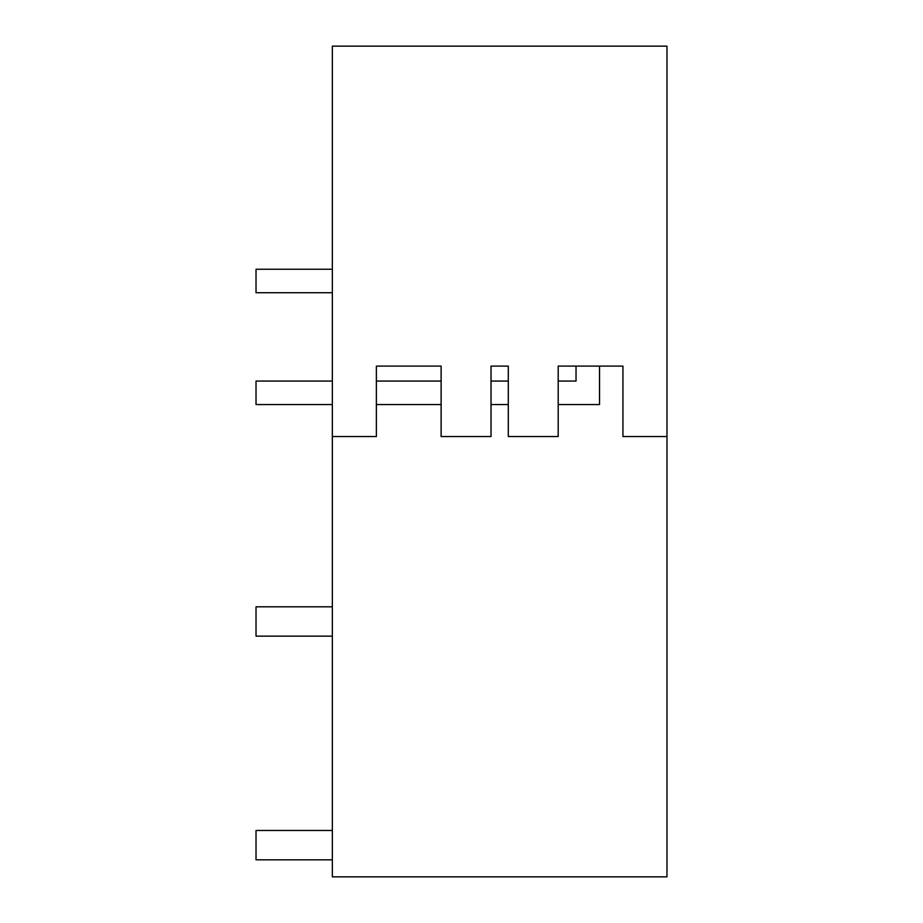 <?xml version="1.0" encoding="UTF-8"?>
<svg xmlns="http://www.w3.org/2000/svg" width="923" height="923" viewBox="0 0 923 923"><rect width="100%" height="100%" fill="white"/><g stroke="black" fill="none" stroke-linecap="round" stroke-linejoin="round"><path stroke-width="1.38" d="M666.971 436.544L666.971 46.15L332.349 46.15L332.349 876.85L666.971 876.85L666.971 436.544L622.944 436.544L622.944 366.096L599.523 366.096L599.523 404.551L558.196 404.551M558.196 381.072L576.033 381.072L576.033 366.096L558.196 366.096L558.196 436.544L508.296 436.544L508.296 366.096L491.024 366.096L491.024 436.544L441.125 436.544L441.125 366.096L376.376 366.096L376.376 436.544L332.349 436.544M376.376 366.096L441.125 366.096L376.376 366.096M508.296 366.096L491.024 366.096M576.033 366.096L599.523 366.096M332.349 606.803L256.029 606.803L256.029 636.155L332.349 636.155M332.349 830.469L256.029 830.469L256.029 859.821L332.349 859.821M332.349 404.551L256.029 404.551L256.029 381.072L332.349 381.072M508.296 381.072L491.024 381.072M441.125 381.072L376.376 381.072M508.296 404.551L491.024 404.551M441.125 404.551L376.376 404.551M332.349 292.718L256.029 292.718L256.029 269.239L332.349 269.239"/></g></svg>
